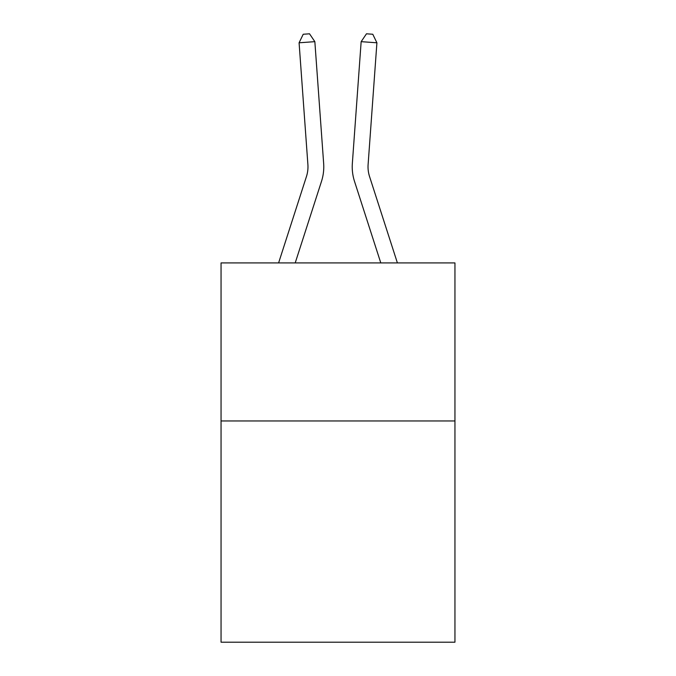<?xml version="1.0" encoding="UTF-8"?>
<svg xmlns="http://www.w3.org/2000/svg" width="676" height="676" viewBox="0 0 676 676"><rect width="100%" height="100%" fill="white"/><g stroke="black" fill="none" stroke-linecap="round" stroke-linejoin="round"><path stroke-width="1.01" d="M454.948 420.954L454.948 642.2L221.052 642.2L221.052 262.922L454.948 262.922L454.948 420.954L221.052 420.954M323.652 163.415L314.847 41.658L323.652 163.415A47.413 47.413 161.1 0 1 321.489 181.388L295.209 262.922M278.605 262.922L306.448 176.537A31.603 31.603 -18.9 0 0 307.893 164.555L299.088 42.791L303.22 34.256L309.524 33.8L314.847 41.658L299.088 42.791M397.395 262.922L369.552 176.537A31.603 31.603 0 0 1 368.107 164.555L376.912 42.791L361.153 41.658L352.348 163.415A47.413 47.413 0 0 0 354.511 181.388L380.791 262.922M306.448 176.537A31.603 31.603 -18.9 0 0 307.893 164.555A31.603 31.603 -18.9 0 1 306.448 176.537A31.603 31.603 -18.9 0 0 307.893 164.555A31.603 31.603 -18.9 0 1 306.448 176.537A31.603 31.603 -18.9 0 0 307.893 164.555A31.603 31.603 -18.9 0 1 306.448 176.537A31.603 31.603 -18.9 0 0 307.893 164.555A31.603 31.603 -18.9 0 1 306.448 176.537A31.603 31.603 -18.9 0 0 307.893 164.555A31.603 31.603 -18.9 0 1 306.448 176.537A31.603 31.603 -18.9 0 0 307.893 164.555A31.603 31.603 -18.9 0 1 306.448 176.537A31.603 31.603 -18.9 0 0 307.893 164.555A31.603 31.603 -18.9 0 1 306.448 176.537A31.603 31.603 -18.9 0 0 307.893 164.555A31.603 31.603 -18.9 0 1 306.448 176.537A31.603 31.603 -18.9 0 0 307.893 164.555A31.603 31.603 -18.9 0 1 306.448 176.537A31.603 31.603 -18.9 0 0 307.893 164.555A31.603 31.603 -18.9 0 1 306.448 176.537A31.603 31.603 -18.9 0 0 307.893 164.555A31.603 31.603 -18.9 0 1 306.448 176.537A31.603 31.603 -18.9 0 0 307.893 164.555A31.603 31.603 -18.9 0 1 306.448 176.537A31.603 31.603 -18.9 0 0 307.893 164.555A31.603 31.603 -18.9 0 1 306.448 176.537A31.603 31.603 -18.9 0 0 307.893 164.555A31.603 31.603 -18.9 0 1 306.448 176.537A31.603 31.603 -18.9 0 0 307.893 164.555A31.603 31.603 -18.9 0 1 306.448 176.537A31.603 31.603 -18.9 0 0 307.893 164.555A31.603 31.603 -18.9 0 1 306.448 176.537A31.603 31.603 -18.9 0 0 307.893 164.555A31.603 31.603 -18.9 0 1 306.448 176.537A31.603 31.603 -18.9 0 0 307.893 164.555A31.603 31.603 -18.9 0 1 306.448 176.537A31.603 31.603 -18.9 0 0 307.893 164.555A31.603 31.603 -18.9 0 1 306.448 176.537A31.603 31.603 -18.9 0 0 307.893 164.555A31.603 31.603 -18.9 0 1 306.448 176.537A31.603 31.603 -18.9 0 0 307.893 164.555A31.603 31.603 -18.9 0 1 306.448 176.537A31.603 31.603 -18.9 0 0 307.893 164.555A31.603 31.603 -18.9 0 1 306.448 176.537A31.603 31.603 -18.9 0 0 307.893 164.555A31.603 31.603 -18.9 0 1 306.448 176.537A31.603 31.603 -18.9 0 0 307.893 164.555A31.603 31.603 -18.9 0 1 306.448 176.537A31.603 31.603 -18.9 0 0 307.893 164.555A31.603 31.603 -18.9 0 1 306.448 176.537A31.603 31.603 -18.9 0 0 307.893 164.555A31.603 31.603 -18.9 0 1 306.448 176.537A31.603 31.603 -18.9 0 0 307.893 164.555A31.603 31.603 -18.9 0 1 306.448 176.537A31.603 31.603 -18.9 0 0 307.893 164.555M369.552 176.537A31.603 31.603 0 0 1 368.107 164.555A31.603 31.603 0 0 0 369.552 176.537A31.603 31.603 0 0 1 368.107 164.555A31.603 31.603 0 0 0 369.552 176.537A31.603 31.603 0 0 1 368.107 164.555A31.603 31.603 0 0 0 369.552 176.537A31.603 31.603 0 0 1 368.107 164.555A31.603 31.603 0 0 0 369.552 176.537A31.603 31.603 0 0 1 368.107 164.555A31.603 31.603 0 0 0 369.552 176.537A31.603 31.603 0 0 1 368.107 164.555A31.603 31.603 0 0 0 369.552 176.537A31.603 31.603 0 0 1 368.107 164.555A31.603 31.603 0 0 0 369.552 176.537A31.603 31.603 0 0 1 368.107 164.555A31.603 31.603 0 0 0 369.552 176.537A31.603 31.603 0 0 1 368.107 164.555A31.603 31.603 0 0 0 369.552 176.537A31.603 31.603 0 0 1 368.107 164.555A31.603 31.603 0 0 0 369.552 176.537A31.603 31.603 0 0 1 368.107 164.555A31.603 31.603 0 0 0 369.552 176.537A31.603 31.603 0 0 1 368.107 164.555A31.603 31.603 0 0 0 369.552 176.537A31.603 31.603 0 0 1 368.107 164.555A31.603 31.603 0 0 0 369.552 176.537A31.603 31.603 0 0 1 368.107 164.555A31.603 31.603 0 0 0 369.552 176.537A31.603 31.603 0 0 1 368.107 164.555A31.603 31.603 0 0 0 369.552 176.537A31.603 31.603 0 0 1 368.107 164.555A31.603 31.603 0 0 0 369.552 176.537A31.603 31.603 0 0 1 368.107 164.555A31.603 31.603 0 0 0 369.552 176.537A31.603 31.603 0 0 1 368.107 164.555A31.603 31.603 0 0 0 369.552 176.537A31.603 31.603 0 0 1 368.107 164.555A31.603 31.603 0 0 0 369.552 176.537A31.603 31.603 0 0 1 368.107 164.555A31.603 31.603 0 0 0 369.552 176.537A31.603 31.603 0 0 1 368.107 164.555A31.603 31.603 0 0 0 369.552 176.537A31.603 31.603 0 0 1 368.107 164.555A31.603 31.603 0 0 0 369.552 176.537A31.603 31.603 0 0 1 368.107 164.555A31.603 31.603 0 0 0 369.552 176.537A31.603 31.603 0 0 1 368.107 164.555A31.603 31.603 0 0 0 369.552 176.537A31.603 31.603 0 0 1 368.107 164.555A31.603 31.603 0 0 0 369.552 176.537A31.603 31.603 0 0 1 368.107 164.555A31.603 31.603 0 0 0 369.552 176.537A31.603 31.603 0 0 1 368.107 164.555A31.603 31.603 0 0 0 369.552 176.537A31.603 31.603 0 0 1 368.107 164.555M376.912 42.791L372.78 34.256L366.476 33.8L361.153 41.658L352.348 163.415"/></g></svg>
